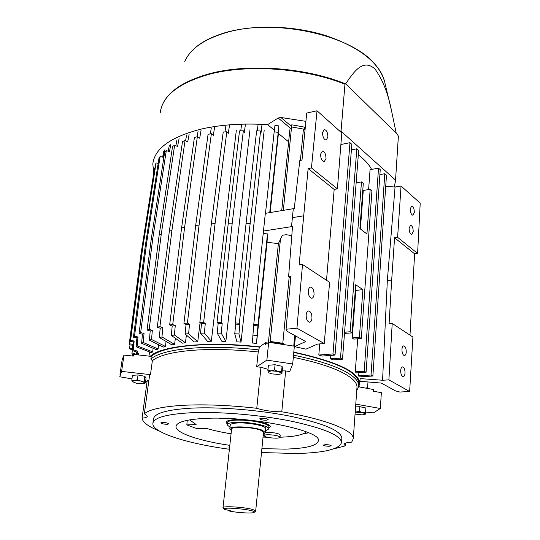 <?xml version="1.0" encoding="UTF-8"?>
<svg xmlns="http://www.w3.org/2000/svg" width="540" height="540" viewBox="0 0 540 540"><rect width="100%" height="100%" fill="white"/><g stroke="black" fill="none" stroke-linecap="round" stroke-linejoin="round"><path stroke-width="0.81" d="M231.431 430.61L229.804 428.969C228.98 425.594 253.766 426.553 262.366 430.279L265.295 432.513L263.358 433.89M263.5 432.425L260.867 430.333C253.118 426.985 230.857 426.121 231.586 429.158L223.013 507.661M223.108 507.958L223.007 507.728C222.129 505.703 244.883 507.094 252.909 509.571L255.683 510.989L255.46 511.306M229.46 511.049C238.046 512.885 253.49 513.668 254.273 512.285C257.128 509.922 221.245 506.338 224.168 509.281L231.566 511.076L229.46 511.049L228.96 510.361M398.284 137.761L398.371 136.228L397.332 134.19L346.349 84.463L345.634 83.943L344.966 84.247C305.012 68.02 247.259 63.909 208.926 74.358C178.396 83.187 162.149 96.086 160.191 113.049M153.772 172.989L152.813 164.052C154.555 148.48 170.89 136.775 201.832 128.939C221.211 124.592 243.122 123.154 267.57 124.639L274.421 130.228M291.485 129.148L278.188 118.01L267.57 124.639M278.188 118.01L280.908 117.484L305.903 121.358M339.039 130.484L341.03 131.213L344.966 84.247M396.191 133.076L391.487 110.579C388.159 93.616 382.644 79.738 374.936 68.938C362.887 58.145 353.673 72.117 345.593 83.923M278.113 133.245L288.637 141.838M398.365 136.249L395.516 180.637L394.301 186.968M395.537 180.097L341.03 131.213M230.182 425.547L230.081 425.129C230.269 423.927 232.841 423.212 237.789 422.969C248.947 422.375 266.558 426.019 265.822 428.699L265.619 429.185M236.007 420.14L237.668 420.039C245.889 419.863 253.679 420.755 261.036 422.712M227.138 424.69L227.36 422.678C227.468 421.585 229.399 420.808 233.165 420.356L236.318 420.127C246.051 419.938 255.069 421.018 263.365 423.374C267.077 424.568 268.947 425.723 268.988 426.83L268.974 426.944M265.457 430.88L268.772 428.969C269.649 425.851 249.095 421.598 236.081 422.294C230.33 422.577 227.34 423.421 227.124 424.811L229.993 427.241M267.887 425.345L268.468 424.798M275.062 364.743L268.414 365.236L267.887 370.487L271.154 370.845L274.543 370.015L275.062 364.743L282.089 366.323L282.413 368.381L281.914 373.606L281.414 373.788M268.238 372.512L267.887 370.487M274.543 370.015L278.012 371.399L281.583 371.588L282.089 366.323M281.583 371.588L281.914 373.606M278.539 374.423L271.748 373.876L268.569 372.721L268.043 372.094L271.154 370.845L278.012 371.399L281.691 373.187L281.111 373.91L278.539 374.423M355.205 412.047L359.539 411.413L362.502 412.587L365.526 412.688L365.857 407.983L359.876 406.694L355.577 406.897M359.539 411.413L359.876 406.694M365.526 412.688L365.317 414.241L362.178 414.875L355.057 414.106M355.192 412.182L362.502 412.587L365.377 413.984L364.979 414.382M138.044 374.936L132.462 375.354L131.774 380.187L134.487 380.531L137.369 379.789L138.044 374.936L144.875 376.36L146.063 378.182L145.402 382.988L144.49 383.326M132.617 381.901L131.774 380.187M137.369 379.789L140.717 381.038L144.214 381.2L144.875 376.36M144.214 381.2L144.733 382.644L145.402 382.988M142.54 383.724L136.364 383.218L132.334 381.632L134.487 380.531L140.717 381.038L144.733 382.644L144.369 383.373L142.54 383.724M132.354 356.015L133.515 354.382L151.241 356.387C157.214 351.162 170.12 347.578 189.959 345.634C210.371 343.852 233.469 344.345 259.268 347.105L265.511 342.731L267.651 342.995M151.241 356.387L150.889 358.999C156.857 353.822 169.763 350.278 189.614 348.368C210.04 346.626 233.159 347.132 258.977 349.893L259.268 347.105M227.225 423.927L226.051 422.341C226.287 420.842 229.46 419.938 235.568 419.62C249.406 418.858 271.269 423.414 270.331 426.762L268.853 428.2M268.252 425.628L269.264 425.25M293.315 357.338C315.387 361.854 332.174 367.153 343.676 373.235C352.708 378.155 357.143 382.813 357.001 387.207L356.96 387.693M293.517 355.178C316.231 359.809 333.477 365.256 345.256 371.527C354.375 376.529 358.857 381.267 358.709 385.749L357.595 389.198L356.812 389.812M150.889 358.999L152.361 360.754C158.328 355.745 171.025 352.323 190.438 350.487C210.404 348.806 232.997 349.299 258.221 351.972L258.977 349.893M152.361 360.754L150.478 374.639L149.553 375.455L144.335 413.741C149.675 409.347 162.763 406.526 183.607 405.284C205.146 404.224 229.534 405.223 256.777 408.287L260.969 367.268L268.009 369.293M265.511 342.731L265.322 344.615L268.67 342.286L266.875 360.126L256.682 366.781L260.969 367.268M256.682 366.781L258.221 351.972M229.817 445.365C199.76 441.018 175.554 432.986 175.986 426.573C176.492 422.152 186.172 419.425 205.038 418.399C249.892 415.834 322.204 430.738 318.371 440.782C317.129 445.743 306.018 448.524 285.046 449.118L261.887 448.652M229.291 418.554L219.605 418.237M265.235 432.763L267.853 432.459C274.631 432.594 278.755 433.424 280.226 434.95L280.017 437.218C279.909 437.758 278.681 438.075 276.325 438.17C269.588 438.021 265.478 437.198 263.999 435.686C264.094 435.146 265.309 434.828 267.631 434.734C274.415 434.876 278.539 435.699 280.017 437.218C294.084 436.765 302.873 434.97 306.382 431.865M152.962 422.908L153.455 419.243C154.015 413.384 166.523 409.691 190.978 408.159C219.186 406.701 260.071 410.056 291.593 416.482C324.257 423.63 341.017 430.819 341.854 438.048L341.827 438.419M229.392 449.26C187.792 443.725 152.341 432.628 152.874 423.589C153.421 417.839 165.935 414.241 190.418 412.783C218.653 411.406 259.591 414.781 291.161 421.153C323.885 428.233 340.673 435.321 341.523 442.415C339.68 449.118 324.668 452.817 296.487 453.512L261.502 452.547M261.583 418.284C265.207 418.338 267.415 418.804 268.211 419.668L266.274 420.228C262.67 420.174 260.462 419.708 259.666 418.844L261.583 418.284M162.29 422.483C165.78 422.564 167.954 423.016 168.824 423.846L167.292 424.285C163.816 424.204 161.642 423.752 160.772 422.921L162.29 422.483M325.33 444.643C328.59 444.71 330.548 445.088 331.216 445.79L329.252 446.263C326.005 446.189 324.047 445.811 323.379 445.115L325.33 444.643M207.569 341.246L211.336 341.152M221.879 341.132L225.875 341.213M293.774 352.404C336.278 361.773 357.986 372.026 358.891 383.171L358.857 383.663M358.58 386.802L373.37 389.502L373.255 391.196L381.355 392.675L380.336 408.49L355.772 404.129M227.428 420.95L228.339 421.524M365.573 412.027L373.397 412.898L380.336 408.49M282.17 370.913L285.653 370.906L289.67 371.642L292.7 363.967L294.347 346.181L268.67 342.286M150.478 374.639L121.615 371.399L123.984 355.07L133.272 356.117L133.515 354.382M121.615 371.399L119.799 376.778L131.956 378.884M145.638 381.254L147.089 381.51M345.553 443.117L345.35 445.858L333.538 448.922M285.653 370.906L281.786 411.797C325.701 419.013 354.22 430.562 353.268 438.77L351.689 442.132C346.741 442.476 344.176 443.232 344.007 444.4L344.014 444.332M266.875 360.126L292.7 363.967M123.984 355.07L122.128 359.876L119.981 374.679M159.435 431.075C148.48 426.688 142.688 422.388 142.074 418.183L147.211 380.626L148.885 380.356M189.648 419.877L196.115 424.541L186.833 424.913L197.134 428.699L206.354 428.348C213.435 430.468 221.677 432.284 231.079 433.796M263.041 437.076L267.172 437.231M345.35 445.858L344.007 444.4M281.786 411.797C272.288 411.743 263.952 410.576 256.777 408.287M144.335 413.741L147.326 416.192C147.204 417.19 145.456 417.852 142.074 418.183M187.232 420.323L186.833 424.913M229.547 447.829L228.974 447.41L229.628 447.1M311.965 318.29C311.978 314.01 310.851 311.56 308.583 310.952C307.26 311.141 306.457 312.451 306.16 314.874C306.146 319.174 307.267 321.624 309.528 322.232C310.865 322.043 311.675 320.733 311.965 318.29M314.057 294.469C314.057 290.156 312.923 287.699 310.642 287.091C309.373 287.28 308.597 288.542 308.313 290.878C308.313 295.198 309.447 297.662 311.722 298.269C313.004 298.08 313.781 296.811 314.057 294.469M326.005 158.639C325.924 154.211 324.729 151.679 322.414 151.045L320.598 154.116C320.679 158.558 321.874 161.096 324.189 161.73L326.005 158.639M327.895 137.119C327.807 132.671 326.599 130.133 324.284 129.492L322.549 132.462C322.637 136.924 323.838 139.475 326.153 140.11L327.895 137.119M406.249 352.06C406.208 348.449 405.371 346.383 403.745 345.863C402.732 346.012 402.131 347.18 401.942 349.367C401.976 352.985 402.813 355.057 404.44 355.577C405.452 355.421 406.06 354.247 406.249 352.06M405.034 373.046C405 369.455 404.17 367.396 402.55 366.876C401.51 367.031 400.889 368.233 400.687 370.494C400.721 374.092 401.544 376.157 403.164 376.677C404.21 376.522 404.831 375.307 405.034 373.046M413.215 231.593C413.134 227.894 412.256 225.774 410.589 225.234L409.124 228.163C409.205 231.869 410.083 233.989 411.743 234.536L413.215 231.593M414.329 212.382C414.234 208.669 413.357 206.543 411.683 205.997L410.265 208.838C410.36 212.558 411.237 214.691 412.904 215.237L414.329 212.382M358.317 154.825C364.568 159.577 368.995 164.437 371.601 169.405M294.719 335.468L293.74 346.073M293.8 352.127C336.859 361.584 358.85 371.945 359.775 383.218L358.81 386.478L359.876 387.038M359.417 337.331L352.229 337.952L353.822 339.107L361.3 338.465L371.945 190.775L370.177 189.284L366.93 233.996L359.903 228.575L363.292 183.451L361.476 181.919L350.136 331.742L352.073 332.91L355.691 284.735L362.887 289.622L359.417 337.331L361.3 338.465M352.229 337.952L355.786 290.432L355.293 290.048M344.493 333.376L352.073 332.91M360.396 228.953L363.278 190.458L370.177 189.284M394.565 237.769L414.619 253.82L417.596 253.435L397.609 237.337L394.565 237.769L391.689 280.044L387.335 280.557L382.57 380.248L360.106 378.587M360.133 378.351L359.775 383.218M286.051 329.238L286.99 331.223L305.775 341.55L294.476 346.626L305.937 349.144L317.493 344.101L324.23 343.528L296.939 328.199L286.051 329.238L290.837 276.527L288.596 276.811L292.505 226.537L291.546 226.685L292.383 217.647L291.506 226.651L263.459 231.046L253.766 324.324L258.012 324.743L267.489 233.921L267.064 242.264L256.5 343.42L252.322 343.008L253.766 324.324M294.476 346.626L295.475 335.887M318.803 355.037L322.204 356.056L335.029 355.064L332.978 353.93L318.803 355.037L319.748 343.913M330.554 358.837L333.369 359.883L342.495 359.201L340.49 358.088L330.554 358.837L330.831 355.388M355.28 371.824L356.387 372.897L366.08 372.256L364.217 371.223L355.28 371.824L357.696 338.769M368.618 189.547L370.069 169.681L378.526 168.143L364.217 371.223M358.661 375.806L359.228 376.886L372.877 376.015L371.048 375.01L358.661 375.806L358.884 372.735M372.877 376.015L386.464 175.223L384.791 173.725L371.048 375.01M384.791 173.725L379.89 174.602M366.08 372.256L380.234 169.661L378.526 168.143M342.495 359.201L358.655 150.424L356.825 148.79L340.49 358.088M356.825 148.79L351.405 149.85M335.029 355.064L351.844 144.349L349.974 142.688L332.978 353.93M349.974 142.688L340.895 144.504M137.207 345.924L137.997 336.987L136.91 337.871L136.127 346.775L151.524 352.688L152.651 351.857L137.207 345.924L136.127 346.775M137.997 336.987L134.494 336.278L146.549 243.533L145.463 244.694L133.421 337.163L134.494 336.278M133.421 337.163L136.91 337.871M146.549 243.533L160.124 156.485L159.03 157.883L145.463 244.694M160.124 156.485L163.404 157.356L164.95 149.634M163.843 151.045L162.621 157.154M143.242 342.495L144.045 333.43L142.432 334.226L141.629 343.258L156.431 349.718L158.085 348.968L143.242 342.495L141.629 343.258M144.045 333.43L140.67 332.6L152.766 238.633L151.173 239.699L139.064 333.403L140.67 332.6M139.064 333.403L142.432 334.226M152.766 238.633L166.3 150.606L164.707 151.895L151.173 239.699M166.3 150.606L169.445 151.659L170.971 143.876M169.371 145.179L168.183 151.234M151.524 339.478L152.347 330.298L150.208 330.986L149.384 340.146L163.262 347.092L165.422 346.451L151.524 339.478L149.384 340.146M152.347 330.298L149.168 329.36L161.258 234.225L159.151 235.17L147.042 330.055L149.168 329.36M147.042 330.055L150.208 330.986M161.258 234.225L174.636 145.253L172.557 146.414L159.151 235.17M174.636 145.253L177.579 146.489L179.071 138.638M176.985 139.813L175.851 145.766M161.96 336.967L162.803 327.672L160.178 328.232L159.327 337.507L171.943 344.885L174.582 344.372L161.96 336.967L159.327 337.507M162.803 327.672L159.908 326.639L171.923 230.425L169.344 231.221L157.282 327.206L159.908 326.639M157.282 327.206L160.178 328.232M171.923 230.425L185.044 140.576L182.507 141.575L169.344 231.221M185.044 140.576L187.711 141.959L189.149 134.062M186.617 135.067L185.564 140.846M174.4 335.029L171.315 335.428L182.351 343.156L185.423 342.779L174.4 335.029L175.264 325.634L172.186 326.052L171.315 335.428M175.264 325.634L172.726 324.526L184.606 227.333L181.589 227.961L169.648 324.952L172.186 326.052M169.648 324.952L172.726 324.526M184.606 227.333L197.363 136.688L194.413 137.498L181.589 227.961M197.363 136.688L199.692 138.206L201.062 130.255M198.119 131.072L197.134 136.748M188.622 333.727L189.52 324.243L186.044 324.506L185.146 333.976L194.299 341.955L197.748 341.726L188.622 333.727L185.146 333.976M189.52 324.243L187.4 323.082L199.078 225.038L195.683 225.484L183.924 323.345L187.4 323.082M183.924 323.345L186.044 324.506M199.078 225.038L211.383 133.711L208.069 134.298L195.683 225.484M211.383 133.711L213.314 135.338L214.603 127.332M211.295 127.933L210.33 133.893M204.356 333.106L205.274 323.555L201.481 323.649L200.549 333.187L207.562 341.321L211.322 341.253L204.356 333.106L200.549 333.187M205.274 323.555L203.641 322.36L215.069 223.628L211.356 223.864L199.834 322.454L203.641 322.36M199.834 322.454L201.481 323.649M215.069 223.628L226.82 131.726L223.209 132.084L211.356 223.864M226.82 131.726L228.292 133.427L229.487 125.388M225.896 125.753L224.971 131.902M221.251 333.194L222.197 323.595L218.16 323.521L217.208 333.113L221.866 341.287L225.855 341.375L221.251 333.194L217.208 333.113M222.197 323.595L221.09 322.394L232.22 223.148L228.278 223.175L217.046 322.312L221.09 322.394M217.046 322.312L218.16 323.521M232.22 223.148L243.351 130.808L239.524 130.916L228.278 223.175M243.351 130.808L244.316 132.55L245.403 124.477M241.603 124.592L240.746 130.876M238.93 334.004L239.902 324.378L235.724 324.128L234.738 333.754L236.898 341.847L241.029 342.103L238.93 334.004L234.738 333.754M239.902 324.378L239.362 323.19L250.142 223.621L246.065 223.432L235.163 322.94L239.362 323.19M235.163 322.94L235.724 324.128M250.142 223.621L260.591 130.99L256.635 130.849L246.065 223.432M260.591 130.99L261.029 132.732L262.001 124.639M258.073 124.504L257.297 130.869M132.847 350.71L136.998 352.127L137.552 351.209L133.38 349.792L134.15 340.99L133.609 341.942L132.847 350.71L133.38 349.792M133.609 341.942L130.066 341.361L130.599 340.409L142.553 248.954L156.08 162.938L155.5 164.403L142 250.182L130.066 341.361M154.913 168.149L154.494 168.426M129.269 343.778L132.813 344.25L132.685 345.236L129.148 344.763L129.269 343.778L141.109 253.307L154.541 168.095M136.539 351.965L136.222 354.24L132.057 352.944L132.813 344.25M132.422 355.901L132.577 354.105M132.408 348.415L129.593 348.131L130.019 344.878M132.32 349.387L129.965 349.151L129.593 348.131M132.044 352.613L132.097 351.986M141.109 253.307L140.981 254.327M132.685 345.236L131.949 353.646M132.057 352.944L131.929 353.909L133.502 354.395M136.222 354.24L136.141 354.679M138.247 354.915L138.456 353.43L137.268 353.234L136.438 354.713M138.456 353.43L137.646 354.848M134.15 340.99L130.599 340.409M142 250.182L142.553 248.954M156.08 162.938L158.173 163.357M160.826 156.674L160.967 155.952M137.268 353.234L137.552 351.209M308.131 168.568L334.172 189.412L337.406 188.851L311.445 167.94L308.131 168.568L299.12 264.965L302.522 264.512L329.616 282.319L324.23 343.528M290.696 278.127L288.596 276.811M303.473 215.851L292.383 217.647L293.294 208.717L294.246 208.562L299.815 160.522L301.995 160.097L306.74 113.063L317.021 110.774L311.445 167.94M326.511 280.28L334.172 189.412M256.5 343.42L258.012 324.743M257.972 325.883L253.746 325.472M256.973 335.522L252.734 335.104M269.716 212.625L278.89 125.881L274.928 125.489L274.239 131.895M278.141 132.28L274.151 131.888L265.498 213.327M264.215 129.917L241.029 342.103M249.986 129.749L225.855 341.375M236.304 130.491L211.322 341.253M200.09 322.643L197.748 341.726M186.401 335.063L185.423 342.779M175.372 338.276L174.582 344.372M166.084 341.462L165.422 346.451M158.645 344.783L158.085 348.968M153.137 348.28L152.651 351.857M391.689 280.044L389.084 323.744L392.209 323.453L412.911 337.061L409.644 391.514L388.894 379.856L382.57 380.248M367.983 381.949L367.551 388.179L366.761 387.761L366.721 388.287M300.409 160.407L303.426 129.073L304.351 129.857L304.607 127.15L291.762 124.808L283.345 210.344M283.763 344.412L283.817 343.811L270 341.773L269.933 342.441M149.54 351.932L148.966 356.13M303.426 129.073L291.701 126.974M283.817 343.811L282.805 343.278L289.17 277.168M268.421 342.454L278.377 243.655L280.442 239.267L270.203 341.435L282.805 343.278M270.203 341.435L270 341.773M263.358 233.516L267.489 233.921M302.522 264.512L296.939 328.199M317.021 110.774L341.8 132.962L337.406 188.851M292.383 217.647L293.294 208.717M293.254 208.69L265.336 213.354L263.459 231.046M278.424 133.495L270.169 212.551M259.591 346.876C208.386 340.976 160.589 345.803 150.309 356.279M278.377 243.655L267.064 242.264M281.711 210.62L289.859 129.715M304.607 127.15L305.262 127.703M280.442 239.267L282.326 235.285L286.112 234.704L291.796 235.622M409.988 335.144L414.619 253.82M392.209 323.453L388.894 379.856M359.917 381.267L381.314 383.076L395.523 390.886L399.863 392.04L409.644 391.514M397.609 237.337L401.051 186.01L420.214 203.168L417.596 253.435M401.051 186.01L395.057 187.029L387.335 280.557M395.057 187.029L385.715 186.334M350.136 331.742L344.581 332.242M356.144 182.857L361.476 181.919M362.887 289.622L355.786 290.432M225.74 32.508C254.367 24.334 294.172 25.542 326.376 35.775C359.815 47.392 379.229 62.694 384.615 81.682C383.123 75.317 379.465 69.032 373.626 62.822C348.806 34.209 272.639 18.157 225.43 32.825C203.553 39.454 189.986 49.086 184.707 61.729M280.908 117.484L291.236 126.171M303.244 433.802L308.651 432.79M230.283 424.636L229.817 428.861M265.714 428.274L265.295 432.513M263.513 432.344L255.683 510.989M254.273 512.285L255.596 511.191M224.168 509.281L223.094 507.951M398.351 136.661L398.371 136.228M160.556 110.585C164.086 94.244 180.333 81.965 209.291 73.764M384.615 81.682L391.304 109.816M398.345 136.822L395.516 180.637M209.345 73.751C247.847 63.248 305.735 67.493 345.56 83.909M186.26 58.495C192.679 47.095 205.828 38.434 225.693 32.522M228.751 421.328L228.272 420.633M268.988 426.83L268.772 428.969M281.111 373.91L281.873 373.606M268.569 372.721L268.198 372.485M357.73 378.959L357.818 377.75M144.369 383.373L145.24 383.049M263.999 435.645L264.209 433.586M358.891 383.171L358.709 385.749M357.001 387.207L353.268 438.77M176.047 426.087L175.986 426.573M341.854 438.048L341.523 442.415"/></g></svg>
